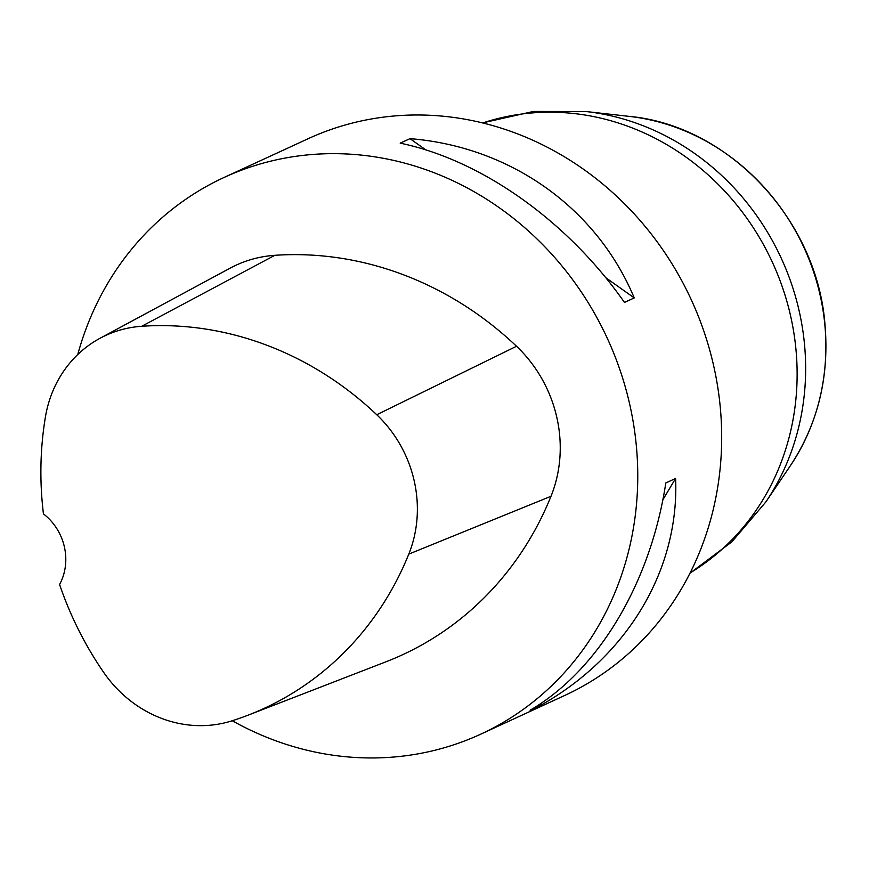 <?xml version="1.0" encoding="UTF-8"?>
<svg xmlns="http://www.w3.org/2000/svg" width="869" height="869" viewBox="0 0 869 869"><rect width="100%" height="100%" fill="white"/><g stroke="black" fill="none" stroke-linecap="round" stroke-linejoin="round"><path stroke-width="1.3" d="M77.765 354.519A306.518 280.665 65.3 0 1 224.115 177.439L308.039 138.758A306.518 280.665 65.3 0 1 368.184 119.564A306.518 280.665 65.3 0 1 704.031 331.676A306.518 280.665 65.3 0 1 564.633 695.504L480.709 734.186A306.518 280.665 65.3 0 1 232.273 720.749M224.115 177.439A306.518 280.665 65.3 0 1 284.261 158.234A306.518 280.665 65.3 0 1 620.108 370.346A306.518 280.665 65.3 0 1 480.709 734.186M539.877 705.747L530.079 710.266C598.426 670.325 650.566 583.001 665.806 482.958L675.604 478.45C679.471 569.684 627.331 656.997 539.877 705.747L541.528 702.978M634.251 297.926L624.463 302.434C567.707 221.193 481.556 160.015 400.196 143.157L409.994 138.649C510.451 146.687 596.601 207.876 634.251 297.926L605.693 277.635M100.065 338.258L230.035 268.206A130.263 119.281 65.3 0 1 274.854 255.312A337.161 308.734 65.3 0 1 516.523 346.264A130.263 119.281 65.3 0 1 551 496.275A337.161 308.734 65.3 0 1 385.89 661.83L248.197 715.133A327.928 300.272 65.3 0 1 231.958 720.846A121.03 110.819 65.3 0 1 103.607 672.28A327.928 300.272 65.3 0 1 59.592 584.489A53.639 49.12 65.3 0 0 43.45 513.894A327.928 300.272 65.3 0 1 45.394 417.098A121.03 110.819 65.3 0 1 100.065 338.258A121.03 110.819 65.3 0 1 141.712 326.277A327.928 300.272 65.3 0 1 376.755 414.741A121.03 110.819 65.3 0 1 408.788 554.118A327.928 300.272 65.3 0 1 248.197 715.133M409.994 138.649L425.864 149.924M675.604 478.45L662.83 499.827M141.712 326.277L274.854 255.312M376.755 414.741L516.523 346.264M408.788 554.118L551 496.275M765.828 501.978L790.225 465.947A219.966 201.412 -114.7 0 0 804.021 247.676A219.966 201.412 -114.7 0 0 629.113 116.37L585.869 111.514A245.688 224.973 65.3 0 1 781.231 258.18A245.688 224.973 65.3 0 1 765.828 501.978L731.872 541.843L690.008 573.182M690.116 572.953A249.045 228.036 -114.7 0 0 778.396 276.32A249.045 228.036 -114.7 0 0 509.907 115.925A249.045 228.036 -114.7 0 0 482.729 122.963M585.869 111.514L533.501 111.438L482.48 122.909M790.225 465.947C817.881 424.105 829.461 376.918 824.963 324.387C817.001 219.629 728.57 125.44 629.113 116.37"/></g></svg>

